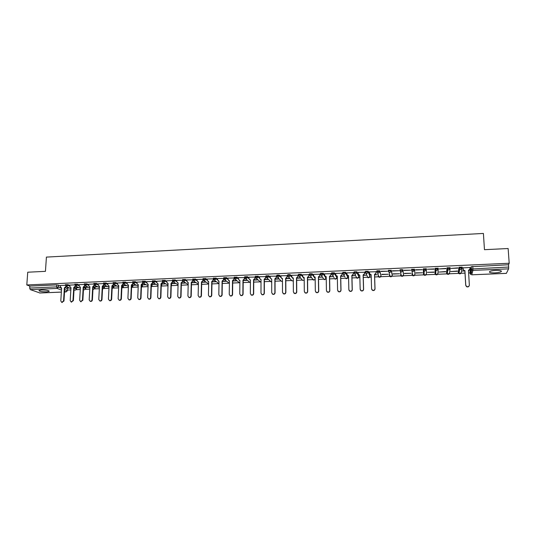 <?xml version="1.0" encoding="UTF-8"?>
<svg xmlns="http://www.w3.org/2000/svg" width="536" height="536" viewBox="0 0 536 536"><rect width="100%" height="100%" fill="white"/><g stroke="black" fill="none" stroke-linecap="round" stroke-linejoin="round"><path stroke-width="0.8" d="M46.565 291.859L49.104 291.416C49.104 290.499 46.572 290.023 41.513 289.969L38.981 290.411C39.014 291.329 41.54 291.812 46.565 291.859M494.882 272.871C497.884 272.703 499.981 272.315 501.16 271.692C502.018 270.774 500.262 270.345 495.894 270.405C492.886 270.573 490.802 270.961 489.643 271.578C488.798 272.496 490.541 272.931 494.882 272.871M69.821 285.447L67.951 284.67L65.426 284.716M79.241 285.038L77.385 284.248L74.859 284.301M88.715 284.636L86.886 283.825L84.346 283.879M98.256 284.227L96.44 283.403L93.894 283.464M107.85 283.819L106.061 282.975L103.508 283.035M117.511 283.403L115.743 282.546L113.183 282.613M127.233 282.988L125.484 282.11L122.912 282.184M137.022 282.572L135.286 281.675L132.714 281.755M146.864 282.157L145.156 281.239L142.576 281.32M156.78 281.742L155.092 280.797L152.499 280.884M166.756 281.32L165.088 280.348L162.488 280.442M176.8 280.904L175.151 279.899L172.545 280M186.903 280.482L185.289 279.45L182.662 279.558M197.081 280.067L195.486 279.001L192.853 279.109M207.325 279.645L205.75 278.539L203.104 278.66M217.636 279.223L216.082 278.084L213.422 278.204M228.014 278.807L226.48 277.621L223.807 277.742M238.46 278.392L236.952 277.152L234.266 277.273M248.979 277.976L247.498 276.683L244.811 276.831M259.571 277.568L258.111 276.214L255.411 276.362M270.231 277.166L268.791 275.739L266.084 275.899M280.965 276.77L279.551 275.263L277.889 275.028L276.831 275.43M291.772 276.382L290.378 274.78L288.73 274.546L287.644 274.961M302.652 276.013L301.286 274.291L298.532 274.271L298.485 275.082M313.607 275.665L312.267 273.809L309.5 273.789L309.446 274.606M324.649 275.343L323.315 273.313L320.535 273.3L320.488 274.124M335.811 275.162L334.451 272.817L331.65 272.811L331.603 273.641M347.804 276.576L345.653 272.322L342.846 272.315L342.792 273.159M358.805 276.094L356.942 271.819L354.115 271.812L354.062 272.67M369.88 275.611L368.306 271.317L365.458 271.317L365.405 272.174M378.644 276.154L378.188 275.973L378.959 277.146L377.619 272.918L376.835 271.719L379.776 271.585L381.056 275.846L379.749 270.807L376.888 270.807L376.828 271.678M392.252 274.626L391.273 270.291L388.392 270.305L388.339 271.183M400.68 275.008L401.424 276.167L402.188 276.335L403.588 274.881L402.878 269.776L401.33 269.528L399.977 269.789L399.923 270.68L402.911 270.566L403.588 274.894M414.562 269.26L411.641 269.273L411.594 270.178L414.596 270.044L414.971 274.392L414.562 269.26L414.596 270.044L413.156 271.544L412.345 271.357L411.594 270.178M426.375 269.528L426.334 268.737L423.306 268.871L423.346 269.662L426.375 269.528L424.927 271.028L424.077 270.827L423.346 269.662L423.487 274.023L424.197 275.169L425.021 275.363L426.428 273.903L426.375 269.615M438.227 268.985L438.187 268.208L435.138 268.342L435.178 269.139L438.227 268.998L436.773 270.512L435.895 270.291L435.178 269.139L435.004 273.534L435.701 274.66L436.559 274.874L437.972 273.407L438.214 269.3M450.166 268.449L450.126 267.678L447.058 267.812L447.098 268.61L450.173 268.476L448.712 269.99L447.795 269.749L447.098 268.61L446.609 273.032L447.279 274.151L448.176 274.385L449.59 272.904L450.106 268.971M462.193 267.906L462.153 267.142L459.057 267.276L459.104 268.08L462.2 267.94L460.732 269.461L459.774 269.206L459.104 268.08L458.287 272.536L458.937 273.628L459.875 273.883L461.295 272.402L462.059 268.623M67.362 290.07L70.846 289.922M76.36 289.681L80.279 289.52M85.593 289.293L89.78 289.112M94.879 288.897L99.341 288.703M104.232 288.495L108.955 288.294M113.632 288.093L118.637 287.879M123.099 287.691L128.385 287.464M132.626 287.283L138.188 287.048M142.214 286.874L148.063 286.626M151.856 286.465L157.999 286.204M161.564 286.05L167.996 285.775M171.332 285.634L178.059 285.346M181.335 285.206L188.19 284.911M191.473 284.777L198.394 284.482M201.677 284.341L208.658 284.04M211.955 283.899L218.99 283.598M222.293 283.457L229.167 283.169M232.704 283.015L239.384 282.733M243.19 282.566L249.669 282.291M253.736 282.117L260.014 281.849M264.362 281.668L270.432 281.407M275.055 281.206L280.918 280.958M285.822 280.75L291.477 280.509M296.656 280.288L302.103 280.053M307.57 279.819L312.796 279.598M318.558 279.35L324.327 279.109M325.774 279.048L326.23 279.028M329.62 278.881L335.208 278.64M336.628 278.579L337.365 278.553M340.762 278.405L346.169 278.177M347.556 278.117L348.567 278.07M351.978 277.929L357.204 277.702M358.557 277.648L359.857 277.594M363.274 277.447L368.312 277.233M369.632 277.172L371.22 277.105M374.644 276.958L379.495 276.757M380.788 276.697L390.757 276.275M392.017 276.221L402.094 275.792M403.32 275.739L413.511 275.303M414.71 275.249L425.008 274.814M426.167 274.76L436.585 274.318M437.711 274.271L448.243 273.822M449.336 273.775L459.982 273.32M461.034 273.273L465 273.105M468.625 272.951L470.099 272.891M470.28 272.884L472.283 272.797M39.892 292.971L30.264 289.587L29.681 288.06L29.822 286.083L56.742 284.884L60.468 285.849M65.513 287.886L67.335 288.623L67.322 290.74L66.303 291.812M27.738 272.214L26.8 284.958L509.2 263.256L508.135 248.523L484.464 249.689L483.405 233.441L46.418 257.099L45.439 271.343L27.738 272.214M29.822 286.083L26.8 284.958M470.005 271.29L471.151 266.74L471.285 268.998L508.657 267.042L508.61 268.844L506.359 273.353M508.657 267.042L508.497 264.75L509.2 263.256M469.965 267.484L463.037 267.886M464.323 270.74L462.34 271.055L464.873 270.948M457.362 271.27L450.595 271.564L457.349 271.042M457.918 268.114L451.017 268.422L457.905 267.879M445.651 271.779L438.93 272.067L445.637 271.551M445.979 268.643L439.131 268.945L445.965 268.402M434.019 272.281L427.346 272.342L434.026 272.054M434.127 269.166L427.326 269.233L434.133 268.931M415.849 273.072L422.475 272.784L415.836 272.844M415.601 269.99L422.355 269.688L415.594 269.749M404.425 273.561L411.005 273.28L404.412 273.34M403.963 270.499L410.67 270.204L403.956 270.265M393.082 274.057L399.615 273.775L393.069 273.829M392.406 271.015L399.065 270.72L392.399 270.781M381.813 274.546L388.305 274.265L381.806 274.318M380.928 271.518L387.541 271.229L380.922 271.29M374.577 274.854L377.069 274.747L375.079 274.606M376.058 271.739L369.492 271.92M363.214 275.35L365.914 275.229L363.71 275.102M364.688 272.241L358.155 272.402M351.924 275.839L354.832 275.712L352.42 275.591M353.405 272.737L346.899 272.884M340.715 276.321L343.824 276.187L341.211 276.08M342.196 273.233L335.724 273.373M329.586 276.804L332.89 276.663L330.075 276.563M331.06 273.728L324.622 273.856M318.531 277.286L322.029 277.132L319.021 277.038M320.005 274.218L313.594 274.338M307.55 277.762L311.242 277.601L308.033 277.514M309.024 274.7L302.639 274.814M298.117 275.182L291.765 275.296M287.283 275.665L280.958 275.772M276.522 276.14L270.231 276.241M265.836 276.61L259.571 276.71M255.223 277.079L248.985 277.179M244.677 277.548L238.466 277.641M234.219 277.976L228.021 278.104M223.746 278.392L217.643 278.559M213.368 278.82L207.338 279.015M203.064 279.256L197.094 279.47M192.833 279.846L186.923 279.919M182.642 280.295L176.813 280.362M172.525 280.536L166.77 280.81M162.468 280.965L156.793 281.253M152.479 281.407L146.884 281.688M142.556 281.849L137.035 282.124M145.805 284.556L142.388 284.703M132.687 282.284L127.253 282.559M136.017 284.978L132.767 285.119M122.891 282.72L117.531 282.988M126.295 285.4L123.206 285.534M113.156 283.149L107.87 283.41M116.627 285.815L113.706 285.943M103.481 283.578L98.276 283.839M107.026 286.237L104.265 286.351M93.867 284.006L88.681 284.234L88.661 285.608L89.907 286.847L89.19 299.865L90.189 301.286C91.2 301.353 91.81 300.843 92.011 299.751L92.715 286.72L94.102 285.366L94.477 285.534L93.09 286.887L92.393 299.905C92.192 300.991 91.582 301.5 90.571 301.433L90.222 301.299M97.485 286.646L94.885 286.76M84.313 284.428L79.261 284.676M88.005 287.062L85.559 287.162M74.826 284.851L69.848 285.098M78.578 287.47L76.293 287.564M74.826 287.524L76.521 288.221L76.574 289.092L75.221 290.231L76.481 288.917L74.136 287.953M84.192 287.155L85.76 287.825L85.807 288.696L84.46 289.835L85.72 288.522L83.576 287.611M93.606 286.787L95.053 287.423L95.1 288.294L93.445 289.413L95.013 288.12L93.07 287.269M103.066 286.412L104.406 287.021L104.446 287.892L102.785 289.011L104.373 287.718L102.631 286.934M112.567 286.03L113.82 286.613L113.853 287.484L112.185 288.609L113.786 287.316L112.245 286.599M122.101 285.628L123.287 286.204L123.314 287.075L121.84 288.254M133.122 283.477L131.702 285.212L132.821 285.795L132.841 286.666L131.595 287.859M141.511 284.911L142.409 285.38L142.429 286.257L141.41 287.43M151.38 284.596L152.063 284.964L152.077 285.842L151.293 286.941M161.309 284.288L161.785 285.42L161.242 286.392M171.312 283.986L171.259 285.742M181.376 283.691L181.342 284.817M314.733 277.206L315.155 277.795M325.479 276.616L326.042 278.285M336.219 275.852L336.896 277.815M423.487 274.023L423.306 268.871M435.004 273.534L435.138 268.342M446.568 272.281L447.058 267.812M458.247 271.786L459.057 267.276M468.491 270.787L469.134 270.533M65.392 285.266L60.488 285.507M69.218 287.872L67.087 287.966M67.074 288.174L69.667 288.06M76.279 287.772L79.02 287.651M85.546 287.37L88.433 287.249M94.872 286.968L97.907 286.834M104.252 286.559L107.434 286.425M113.692 286.15L117.029 286.01M123.193 285.742L126.684 285.588M132.754 285.326L136.399 285.172M142.375 284.911L146.174 284.743M152.063 284.489L156.01 284.321M161.805 284.067L165.912 283.892M171.614 283.645L175.882 283.457M181.483 283.216L185.912 283.028M191.52 282.78L196.009 282.586M201.724 282.338L206.166 282.15M211.988 281.896L216.397 281.708M222.326 281.447L226.688 281.259M232.731 280.998L237.053 280.81M243.203 280.542L247.485 280.362M253.749 280.087L257.984 279.906M264.362 279.631L268.549 279.45M275.048 279.169L279.189 278.988M285.809 278.7L289.882 278.526M296.643 278.231L300.529 278.063M370.624 275.028L371.153 275.002M76.581 288.971L76.521 288.221M85.814 288.576L85.76 287.825M95.106 288.174L95.053 287.423M104.453 287.765L104.406 287.021M113.86 287.356L113.82 286.613M123.32 286.948L123.287 286.204M132.848 286.532L132.821 285.795M142.435 286.117L142.409 285.38M152.077 285.701L152.063 284.964M161.785 285.279L161.778 284.542M171.554 284.857L171.554 284.127M181.389 284.428L181.389 283.698M389.37 274.727L389.726 274.894M400.653 274.238L401.129 274.432M412.01 273.749L412.599 273.963M423.46 273.293L424.15 273.481M435.031 272.851L435.775 272.998M446.676 272.375L447.473 272.502M458.401 271.893L459.245 272M67.328 290.626L67.335 288.623M508.497 264.75L471.151 266.74M300.354 277.849L297.125 277.99M289.695 278.311L286.291 278.459M278.988 278.774L275.531 278.928M268.335 279.236L264.838 279.39M257.756 279.698L254.218 279.852M247.243 280.154L243.672 280.308M236.798 280.609L233.2 280.764M226.42 281.058L222.788 281.212M216.115 281.5L212.45 281.661M205.871 281.949L202.179 282.11M195.7 282.392L191.982 282.552M185.59 282.827L181.845 282.988M175.547 283.263L171.775 283.423M165.57 283.698L161.772 283.859M155.654 284.127L151.829 284.294M463.077 267.645L463.164 269.186L463.828 270.305L464.866 270.774L463.787 270.512L463.124 269.394L463.024 267.732M469.978 269.4L468.484 270.613M469.261 285.621C468.766 286.861 467.861 287.216 466.555 286.686L465.724 285.34L464.866 270.774M464.913 270.566L465.771 285.152L466.601 286.499C468.163 287.041 469.074 286.546 469.342 285.011L468.471 270.412L470.052 268.884L469.958 267.343M369.485 271.792L369.532 273.293L370.329 274.499L371.147 274.633L371.575 288.83L372.56 290.264C373.934 290.586 374.731 290.063 374.952 288.696L374.51 274.486L376.038 273.005L374.577 274.687L375.019 288.877C374.798 290.244 374.001 290.76 372.627 290.445L371.723 289.453M371.153 274.834L369.652 273.816M376.051 271.591L376.105 273.206M375.991 271.504L376.038 273.005M358.155 272.295L358.195 273.789L358.999 275.002L359.79 275.129L360.172 289.279L361.163 290.713C362.524 291.015 363.308 290.492 363.522 289.145L363.127 274.981L364.654 273.507L363.207 275.176L363.602 289.326C363.388 290.673 362.604 291.195 361.244 290.894L360.366 290.003M359.797 275.323L358.356 274.392M364.688 272.12L364.728 273.702M364.607 272.007L364.654 273.507M346.899 272.797L346.933 274.285L347.75 275.497L348.514 275.618L348.842 289.721L349.847 291.162C351.187 291.443 351.964 290.921 352.172 289.587L351.83 275.471L353.345 274.003L351.924 275.665L352.266 289.768C352.058 291.095 351.281 291.624 349.941 291.336L349.09 290.539M348.407 275.625L347.134 274.961M353.398 272.636L353.438 274.197M353.311 272.509L353.345 274.003M335.717 273.286L335.75 274.774L336.575 275.993L337.312 276.1L337.593 290.157L338.605 291.604C339.925 291.872 340.695 291.35 340.903 290.03L340.608 275.96L342.122 274.492L340.715 276.154L341.01 290.204C340.802 291.524 340.038 292.046 338.719 291.778L337.901 291.055M337.204 276.107L335.992 275.517M342.189 273.146L342.223 274.687M342.089 273.005L342.122 274.492M324.615 273.782L324.642 275.256L325.473 276.482L326.19 276.589L326.424 290.592L327.442 292.04C328.749 292.294 329.499 291.772 329.714 290.465L329.466 276.442L330.967 274.981L329.586 276.636L329.834 290.639C329.62 291.946 328.87 292.468 327.563 292.214L326.779 291.571M331.06 273.648L331.087 275.176M326.196 276.784L324.93 276.067M330.94 273.501L330.967 274.981M313.594 274.271L313.614 275.745L314.444 276.971L315.148 277.065L315.329 291.028L316.354 292.475C317.64 292.716 318.391 292.194 318.592 290.901L318.397 276.924L319.892 275.464L318.525 277.112L318.726 291.075C318.525 292.361 317.774 292.89 316.488 292.649L315.744 292.066M320.005 274.144L320.026 275.658M315.148 277.259L313.942 276.61M319.871 273.99L319.892 275.464M302.639 274.754L302.652 276.221L303.497 277.454L304.173 277.541L304.314 291.457L305.339 292.911C306.612 293.138 307.349 292.609 307.557 291.329L307.403 277.4L308.897 275.946L307.55 277.588L307.704 291.504C307.497 292.783 306.76 293.306 305.493 293.078L304.776 292.555M309.024 274.64L309.038 276.14M304.173 277.735L303.028 277.132M308.877 274.479L308.897 275.946M291.765 275.236L291.772 276.697L292.623 277.929L293.279 278.017L293.373 291.885L294.405 293.339C295.658 293.554 296.388 293.025 296.589 291.758L296.482 277.876L297.969 276.429L296.643 278.063L296.75 291.932C296.549 293.199 295.818 293.721 294.565 293.507L293.882 293.031M298.117 275.122L298.13 276.616M293.279 278.211L292.187 277.655M297.962 274.961L297.969 276.429M280.958 275.718L280.965 277.172L281.815 278.405L282.452 278.486L282.505 292.314L283.537 293.762C284.777 293.963 285.5 293.44 285.701 292.187L285.641 278.345L287.122 276.904L285.809 278.532L285.869 292.355C285.668 293.607 284.951 294.137 283.712 293.936L283.062 293.5M287.283 275.605L287.289 277.092M282.459 278.68L281.413 278.164M287.115 275.444L287.122 276.904M270.231 276.187L270.231 277.641L271.082 278.874L271.705 278.955L271.712 292.73L272.744 294.184C273.97 294.378 274.68 293.849 274.881 292.609L274.868 278.814L276.348 277.373L275.048 279.001L275.069 292.777C274.868 294.016 274.157 294.545 272.931 294.351L272.308 293.956M276.522 276.087L276.529 277.561M271.705 279.142L270.714 278.673M276.341 275.919L276.348 277.373M259.571 276.663L259.565 278.11L260.422 279.343L261.025 279.417L260.985 293.152L262.024 294.606C263.236 294.787 263.94 294.257 264.141 293.031L264.168 279.276L265.642 277.842L264.362 279.464L264.335 293.199C264.134 294.425 263.431 294.954 262.225 294.773L261.628 294.405M265.836 276.563L265.836 278.03M261.025 279.604L260.087 279.169M265.642 276.395L265.642 277.842M248.985 277.132L248.979 278.579L249.83 279.812L250.426 279.872L250.339 293.567L251.377 295.021C252.57 295.189 253.267 294.666 253.468 293.447L253.541 279.738L255.009 278.311L253.749 279.926L253.675 293.614C253.481 294.834 252.778 295.356 251.585 295.189L251.016 294.854M255.223 277.032L255.216 278.499M250.419 280.06L249.528 279.658M255.015 276.864L255.009 278.311M238.466 277.594L238.453 279.035L239.311 280.268L239.887 280.335L239.76 293.983L240.798 295.43C241.977 295.591 242.674 295.068 242.868 293.862L242.989 280.201L244.45 278.774L243.203 280.382L243.089 294.023C242.888 295.236 242.198 295.758 241.019 295.597L240.476 295.289M244.677 277.501L244.664 278.961M239.887 280.516L239.043 280.14M244.463 277.333L244.45 278.774M228.021 278.063L228.001 279.497L229.421 280.79L229.254 294.391L230.292 295.845C231.458 295.993 232.142 295.47 232.343 294.271L232.503 280.656L233.957 279.236L232.731 280.837L232.577 294.438C232.376 295.638 231.693 296.16 230.527 296.006L230.004 295.718M234.205 277.97L234.185 279.417M229.421 280.971L228.617 280.616M233.971 277.795L233.957 279.236M217.643 278.519L217.623 279.953L219.03 281.239L218.815 294.8L219.854 296.247C221.006 296.395 221.683 295.872 221.884 294.679L222.085 281.105L223.539 279.692L222.326 281.286L222.125 294.847C221.931 296.033 221.254 296.555 220.095 296.408L219.593 296.147M223.793 278.486L223.773 279.872M219.023 281.42L218.266 281.092M223.559 278.258L223.539 279.692M207.338 278.975L207.311 280.402L208.698 281.688L208.444 295.202L209.482 296.649C210.628 296.79 211.298 296.267 211.499 295.088L211.74 281.554L213.187 280.147L211.995 281.735L211.754 295.249C211.553 296.428 210.883 296.951 209.737 296.817L209.254 296.562M213.455 279.303L213.435 280.328M208.698 281.869L207.975 281.554M213.207 278.72L213.187 280.147M197.094 279.43L197.06 280.851L198.441 282.13L198.146 295.604L199.184 297.051C200.31 297.185 200.98 296.663 201.174 295.49L201.462 282.003L202.903 280.596L201.724 282.177L201.442 295.651C201.241 296.823 200.578 297.346 199.452 297.212L198.983 296.978M203.184 279.906L203.164 280.777M198.441 282.311L197.757 282.016M202.93 279.169L202.903 280.596M186.923 279.879L186.883 281.3L188.25 282.572L187.915 296.006L188.947 297.453C190.066 297.574 190.729 297.051 190.923 295.892L191.251 282.445L192.685 281.045L191.526 282.619L191.205 296.053C191.004 297.212 190.347 297.735 189.228 297.607L188.773 297.393M192.973 280.462L192.96 281.219M188.25 282.747L187.6 282.472M192.719 279.625L192.685 281.045M176.813 280.328L176.773 281.742L178.126 283.015L177.751 296.401L178.783 297.849C179.888 297.962 180.545 297.44 180.739 296.287L181.108 282.887L182.535 281.487L181.389 283.062L181.027 296.448C180.833 297.601 180.176 298.123 179.071 298.003L178.629 297.795M182.836 280.998L182.816 281.668M178.12 283.189L177.51 282.928M182.575 280.073L182.535 281.487M166.776 280.777L166.73 282.184L168.07 283.45L167.654 296.797L168.679 298.237C169.778 298.351 170.421 297.828 170.622 296.683L171.024 283.323L172.451 281.929L172.746 282.103L171.326 283.497L170.924 296.844C170.723 297.989 170.073 298.505 168.981 298.398L168.552 298.197M172.766 281.514L172.746 282.103M168.063 283.618L167.48 283.377M172.492 280.703L172.451 281.929M156.8 281.219L156.746 282.619L158.073 283.886L157.624 297.192L158.643 298.626C159.728 298.733 160.371 298.217 160.572 297.078L161.014 283.758L162.435 282.372L162.743 282.546L161.323 283.933L160.88 297.232C160.679 298.371 160.043 298.887 158.958 298.786L158.542 298.599M162.756 282.023L162.743 282.546M158.066 284.053L157.517 283.819M162.468 281.273L162.435 282.372M146.884 281.655L146.831 283.055L148.15 284.315L147.655 297.581L148.673 299.014C149.752 299.115 150.388 298.599 150.589 297.467L151.065 284.187L152.485 282.807L152.8 282.981L151.387 284.361L150.904 297.621C150.71 298.753 150.073 299.269 148.995 299.168L148.593 298.988M152.814 282.519L152.8 282.981M148.144 284.482L147.621 284.261M152.512 281.923L152.485 282.807M137.035 282.09L136.982 283.484L138.281 284.743L137.752 297.969L138.77 299.396C139.836 299.49 140.466 298.974 140.667 297.855L141.182 284.616L142.596 283.243L142.918 283.41L141.511 284.79L140.995 298.009C140.794 299.135 140.164 299.644 139.099 299.557L138.703 299.383M142.938 283.001L142.918 283.41M138.275 284.904L137.786 284.696M142.623 282.485L142.596 283.243M127.253 282.526L127.193 283.913L128.486 285.172L127.916 298.351L128.928 299.778C129.98 299.872 130.61 299.356 130.811 298.237L131.367 285.045L132.767 283.671L133.109 283.846M131.367 285.045L131.702 285.212L131.153 298.391C130.952 299.51 130.322 300.019 129.27 299.932L128.881 299.771M128.479 285.326L128.01 285.125M132.801 283.008L132.767 283.671M117.531 282.954L117.471 284.341L118.744 285.594L118.141 298.733L119.146 300.16C120.191 300.24 120.814 299.731 121.015 298.619L121.612 285.467L123.012 284.1L123.354 284.268L121.96 285.634L121.371 298.773C121.169 299.885 120.546 300.395 119.501 300.314L119.119 300.153M118.737 285.748L118.295 285.554M123.032 283.517L123.012 284.1M121.612 285.467L121.96 285.634M109.063 286.164L108.647 285.983L109.069 286.01L108.433 299.115L109.431 300.535C110.47 300.616 111.086 300.106 111.287 299.001L111.917 285.889L113.31 284.522L113.666 284.696L112.272 286.057L111.649 299.155C111.448 300.254 110.831 300.77 109.793 300.689L109.424 300.535M107.877 283.383L107.803 284.763L109.002 286.15M113.337 284.013L113.31 284.522M111.917 285.889L112.272 286.057M98.276 283.805L98.202 285.185L99.455 286.432L98.778 299.49L99.776 300.91C100.802 300.984 101.418 300.475 101.619 299.376L102.282 286.304L103.676 284.944L104.038 285.112L102.651 286.472L101.987 299.53C101.786 300.629 101.177 301.138 100.152 301.065L99.783 300.917M99.448 286.572L99.073 286.412M103.696 284.495L103.676 284.944M102.282 286.304L102.651 286.472M94.122 284.971L94.102 285.366M92.715 286.72L93.09 286.887M79.261 284.65L79.181 286.023L80.413 287.256L79.67 300.234L80.655 301.654L82.47 300.127L83.207 287.135L84.588 285.782L84.969 285.949L83.589 287.296L82.859 300.281L80.715 301.674M84.601 285.44L84.588 285.782M83.207 287.135L83.589 287.296M69.848 285.065L69.76 286.432L70.98 287.665L70.203 300.609L71.181 302.016L72.983 300.495L73.754 287.544L75.134 286.197L75.522 286.365L74.149 287.711L73.385 300.649L71.268 302.049M73.754 287.544L74.149 287.711M60.488 285.48L60.401 286.847L61.607 288.073L60.796 300.971L61.774 302.384L63.563 300.864L64.367 287.953L65.734 286.613L66.142 286.773L64.769 288.113L63.972 301.018L61.881 302.425M64.367 287.953L64.769 288.113M65.385 285.42L67.904 285.38L69.781 286.15M67.951 284.67L67.904 285.38L66.625 286.72L65.868 286.459M74.812 285.011L77.345 284.964L79.201 285.748M77.385 284.248L77.345 284.964L76.058 286.311L75.268 286.016M84.306 284.596L86.845 284.542L88.681 285.346M86.886 283.825L86.845 284.542L85.552 285.896L84.722 285.567M93.86 284.174L96.406 284.12L98.215 284.938M96.44 283.403L96.406 284.12L95.106 285.474L94.236 285.112M103.468 283.758L106.021 283.691L107.816 284.529M106.061 282.975L106.021 283.691L104.721 285.052L103.81 284.643M113.143 283.33L115.709 283.263L117.478 284.12M115.743 282.546L115.709 283.263L114.403 284.629L113.444 284.174M122.885 282.908L125.451 282.834L127.2 283.712M125.484 282.11L125.451 282.834L124.138 284.201L122.945 282.948M132.68 282.479L135.26 282.398L136.988 283.296M135.286 281.675L135.26 282.398L133.946 283.772L132.901 283.196M142.543 282.043L145.129 281.963L146.837 282.881M145.156 281.239L145.129 281.963L143.809 283.343L142.717 282.693M152.472 281.614L155.065 281.527L156.753 282.465M155.092 280.797L155.065 281.527L153.745 282.908L152.606 282.177M162.462 281.172L165.068 281.085L166.736 282.05M165.088 280.348L165.068 281.085L163.741 282.472L162.562 281.655M172.525 280.737L175.131 280.636L176.78 281.635M175.151 279.899L175.131 280.636L173.798 282.03L172.585 281.112M182.669 279.397L182.649 280.134L185.268 280.187L186.89 281.212M185.289 279.45L185.268 280.187L183.928 281.588L182.682 280.562M192.853 278.948L192.839 279.685L195.466 279.738L197.067 280.797M195.486 279.001L195.466 279.738L194.126 281.139L192.846 280.006M203.09 279.397L205.73 279.283L207.311 280.382M205.75 278.539L205.73 279.283L204.384 280.69L203.09 279.437M213.415 278.948L216.068 278.827L217.623 279.96M216.082 278.084L216.068 278.827L214.715 280.234L213.408 278.941M229.388 283.31L224.658 279.718L223.8 278.486L226.473 278.365L228.001 279.544M226.48 277.621L226.473 278.365L225.113 279.779L223.814 278.318L223.82 277.574M234.272 278.037L236.946 277.903L238.46 279.135M236.952 277.152L236.946 277.903L235.585 279.323L234.252 278.023M244.805 277.574L247.491 277.434L248.985 278.727M247.498 276.683L247.491 277.434L246.125 278.861L244.778 277.554M255.411 277.119L258.104 276.965L259.585 278.331M258.111 276.214L258.104 276.965L256.737 278.398L255.377 277.085M266.084 276.65L268.791 276.496L270.265 277.95M268.791 275.739L268.791 276.496L267.417 277.929L266.044 276.616M276.831 276.187L277.889 275.785L279.551 276.02L281.031 277.588M279.551 275.263L279.551 276.02L278.171 277.46L276.784 276.14M287.651 275.718L288.737 275.31L290.385 275.538L291.919 277.3M290.378 274.78L290.385 275.538L288.998 276.985L287.598 275.665M298.545 275.249L299.651 274.821L301.292 275.055L304.187 278.68M301.286 274.291L301.292 275.055L299.899 276.509L298.485 275.182M309.513 274.78L310.639 274.338L312.274 274.573L315.168 278.539M312.267 273.809L312.274 274.573L310.88 276.027L309.453 274.693M323.288 278.351L320.488 274.211L323.329 274.084L326.042 278.211L324.675 279.631L324.086 279.524L325.66 279.182M323.315 273.313L323.329 274.084L321.928 275.544L321.319 275.437L320.535 273.3M334.102 277.715L331.603 273.715L334.464 273.588L336.896 277.742L335.529 279.169L334.913 279.055L336.467 278.76M334.451 272.817L334.464 273.588L333.057 275.055L332.427 274.941L331.65 272.811M345.01 277.065L342.792 273.219L344.072 272.858L345.673 273.092L347.824 277.333M345.653 272.322L345.673 273.092L344.266 274.566L343.61 274.439L342.846 272.315M356.313 277.072L354.062 272.724L355.375 272.355L356.963 272.596L358.825 276.851M356.942 271.819L356.963 272.596L355.549 274.07L354.872 273.936L354.115 271.812M367.441 276.616L365.405 272.221L366.751 271.853L368.326 272.094L369.9 276.368M368.306 271.317L368.326 272.094L366.905 273.574L366.209 273.434L365.458 271.317M379.749 270.807L379.776 271.585L378.349 273.072L377.619 272.918L376.888 270.807M389.913 275.685L389.397 275.491L390.154 276.656L389.116 272.402L388.339 271.209L389.746 270.827L391.3 271.075L392.285 275.39M391.273 270.291L391.3 271.075L389.873 272.569L389.116 272.402L388.392 270.305M402.878 269.776L402.911 270.566L401.471 272.06L400.687 271.886L399.923 270.693M58.571 285.085L58.444 287.082L61.593 288.335M64.682 289.561L67.221 290.572L65.968 291.879L64.568 291.329M61.479 290.117L57.164 288.422L30.264 289.587M39.624 292.984L61.359 292.073M64.534 291.939L66.102 291.899L64.534 291.966M470.005 271.25L470.132 273.447L471.285 268.998L471.935 270.111L470.769 274.533L470.139 273.487M508.61 268.844L472.933 270.392L471.734 274.807L506.433 273.347M121.927 286.271L123.26 286.907L121.84 288.241M131.675 285.943L132.787 286.499L131.595 287.832M141.477 285.621L142.382 286.09L141.41 287.376M151.353 285.306L152.036 285.675L151.293 286.867M161.289 284.998L161.751 285.259L161.242 286.298M171.286 284.696L171.259 285.621M281.789 278.398L282.459 279.102M292.334 277.775L293.286 278.867M347.804 276.522L347.824 277.273L346.45 278.707L345.814 278.586L347.355 278.338M358.805 276.047L358.825 276.804L357.445 278.238L356.788 278.11L358.316 277.903M369.88 275.564L369.9 276.328L368.52 277.769L367.837 277.628L369.358 277.46M392.252 274.6L392.278 275.363L390.885 276.817L390.154 276.656L391.662 276.563M446.562 272.261L446.609 273.032M458.24 271.752L458.287 272.563M380.473 277.012L378.959 277.146L379.662 277.293L381.056 275.879M412.043 274.519L412.774 275.671L413.564 275.852L414.971 274.392M312.515 278.901L313.902 280.087L315.175 279.162M301.835 279.47L302.639 280.449L304.2 280.06L302.639 280.449L299.329 276.415L298.532 274.271M291.236 280.02L292.02 280.904L293.299 280.743M280.71 280.562L281.474 281.36L282.465 281.34M270.251 281.092L271.705 281.862M259.873 281.614L261.019 282.331M249.555 282.124L250.406 282.747M239.311 282.619L239.86 283.102M83.857 289.681L83.469 289.52M74.645 290.083L74.028 289.835M472.792 266.345L472.933 270.392L471.935 270.111L471.372 268.905L471.231 266.647M56.742 284.884L56.608 286.881L58.444 287.082L57.164 288.422L56.608 286.881L29.681 288.06M506.393 273.38L471.693 274.807M131.461 285.038L131.796 285.212M130.811 298.237L131.153 298.391M121.706 285.46L122.054 285.634M121.015 298.619L121.371 298.773M112.011 285.882L112.366 286.05M111.287 299.001L111.649 299.155M102.376 286.304L102.745 286.472M101.619 299.376L101.987 299.53M92.808 286.72L93.184 286.881M92.011 299.751L92.393 299.905M83.294 287.129L83.683 287.296M82.47 300.127L82.859 300.281M73.847 287.544L74.243 287.705M72.983 300.495L73.385 300.649M64.454 287.946L64.863 288.113M63.563 300.864L63.972 301.018M49.131 290.988L49.104 291.416M501.1 270.868L501.16 271.692M459.144 267.183L459.774 269.206L458.937 273.628L460.504 273.722M447.145 267.712L447.795 269.749L447.279 274.151L448.826 274.211M435.225 268.235L435.895 270.291L435.701 274.66L437.235 274.687M423.393 268.757L424.077 270.827L424.197 275.169L425.718 275.162M411.641 269.273L412.774 275.671L414.288 275.638M399.977 269.789L401.424 276.167L402.938 276.1M309.5 273.789L310.29 275.926L313.325 279.986L314.92 279.591M287.644 274.754L288.448 276.898L292.02 280.904L293.299 280.777M276.831 275.229L277.635 277.373L281.474 281.36L282.465 281.38M266.084 275.705L266.901 277.849L270.995 281.809L271.705 281.903M255.411 276.181L256.235 278.325L261.019 282.358M244.811 276.643L245.635 278.794L250.406 282.76M234.286 277.112L235.11 279.256L239.86 283.062M213.435 278.037L214.273 280.181L218.99 283.571M203.111 278.492L203.955 280.636L208.658 283.852M172.545 279.846L173.403 281.983L178.079 284.77M162.495 280.288L163.353 282.425L168.016 285.098M152.505 280.73L153.363 282.861L158.019 285.427M142.576 281.172L143.44 283.303L148.09 285.762M132.72 281.608L133.585 283.732L138.228 286.103M122.918 282.043L123.789 284.167L128.426 286.452M113.183 282.472L114.061 284.596L118.691 286.8M103.515 282.901L104.386 285.018L109.016 287.149M93.901 283.33L94.778 285.44L99.401 287.504M84.353 283.752L85.231 285.862L89.847 287.859M74.866 284.174L75.743 286.278L80.36 288.214M65.432 284.589L66.317 286.693L70.926 288.569M198.4 284.147L193.704 281.085L192.839 279.685M188.203 284.455L183.52 281.534L182.649 280.134M39.765 293.004L61.352 292.1M137.826 284.71L138.161 284.877M128.037 285.132L128.379 285.306M128.928 299.778L129.27 299.932M118.309 285.561L118.664 285.728M119.146 300.16L119.501 300.314M109.431 300.535L109.793 300.689M99.039 286.398L99.408 286.566M99.776 300.91L100.152 301.065M90.189 301.286L90.571 301.433M80.655 301.654L81.043 301.802M71.181 302.016L71.583 302.17M61.774 302.384L62.183 302.532"/></g></svg>
